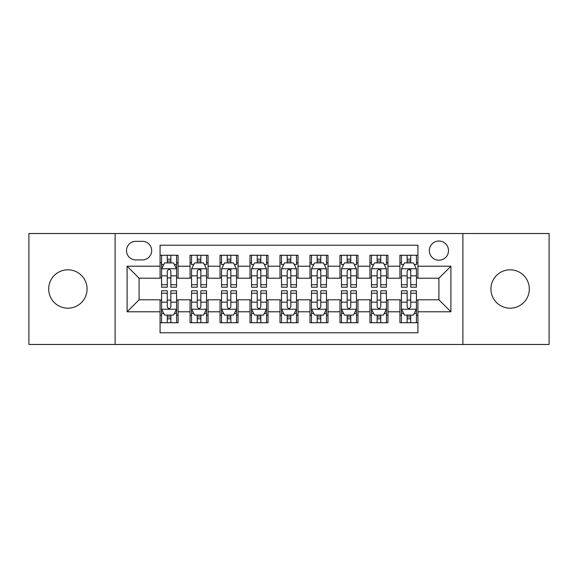 <?xml version="1.0" encoding="UTF-8"?>
<svg xmlns="http://www.w3.org/2000/svg" width="578" height="578" viewBox="0 0 578 578"><rect width="100%" height="100%" fill="white"/><g stroke="black" fill="none" stroke-linecap="round" stroke-linejoin="round"><path stroke-width="0.87" d="M510.121 269.81A19.19 19.19 0 0 0 490.932 289A19.19 19.19 0 0 0 510.121 308.19A19.19 19.19 0 0 0 529.311 289A19.19 19.19 0 0 0 510.121 269.81M67.879 269.81A19.19 19.19 0 0 0 48.689 289A19.19 19.19 0 0 0 67.879 308.19A19.19 19.19 0 0 0 87.068 289A19.19 19.19 0 0 0 67.879 269.81M438.912 241.026A9.595 9.595 0 0 0 429.317 250.621A9.595 9.595 0 0 0 438.912 260.216A9.595 9.595 0 0 0 448.506 250.621A9.595 9.595 0 0 0 438.912 241.026M462.899 344.466L549.1 344.466L549.1 233.534L462.899 233.534L462.899 344.466L115.101 344.466L115.101 233.534L28.9 233.534L28.9 344.466L115.101 344.466M417.923 255.266L399.933 255.266L399.933 266.212L387.946 266.212L387.946 278.206L399.933 278.206L399.933 266.212M387.946 266.212L387.946 255.266L369.956 255.266L369.956 266.212L357.963 266.212L357.963 278.206L369.956 278.206L369.956 266.212M357.963 266.212L357.963 255.266L339.972 255.266L339.972 266.212L327.979 266.212L327.979 278.206L339.972 278.206L339.972 266.212M327.979 266.212L327.979 255.266L309.989 255.266L309.989 266.212L297.995 266.212L297.995 278.206L309.989 278.206L309.989 266.212M297.995 266.212L297.995 255.266L280.005 255.266L280.005 266.212L268.011 266.212L268.011 278.206L280.005 278.206L280.005 266.212M268.011 266.212L268.011 255.266L250.021 255.266L250.021 266.212L238.028 266.212L238.028 278.206L250.021 278.206L250.021 266.212M238.028 266.212L238.028 255.266L220.037 255.266L220.037 266.212L208.044 266.212L208.044 278.206L220.037 278.206L220.037 266.212M208.044 266.212L208.044 255.266L190.054 255.266L190.054 278.206L178.067 278.206L178.067 255.266L160.077 255.266M160.077 322.734L178.067 322.734L178.067 299.794L190.054 299.794L190.054 322.734L208.044 322.734L208.044 299.794L220.037 299.794L220.037 311.788L208.044 311.788M220.037 311.788L220.037 322.734L238.028 322.734L238.028 299.794L250.021 299.794L250.021 311.788L238.028 311.788M250.021 311.788L250.021 322.734L268.011 322.734L268.011 299.794L280.005 299.794L280.005 311.788L268.011 311.788M280.005 311.788L280.005 322.734L297.995 322.734L297.995 299.794L309.989 299.794L309.989 311.788L297.995 311.788M309.989 311.788L309.989 322.734L327.979 322.734L327.979 299.794L339.972 299.794L339.972 311.788L327.979 311.788M339.972 311.788L339.972 322.734L357.963 322.734L357.963 299.794L369.956 299.794L369.956 311.788L357.963 311.788M369.956 311.788L369.956 322.734L387.946 322.734L387.946 299.794L399.933 299.794L399.933 311.788L387.946 311.788M135.787 259.919L142.383 259.919A9.291 9.291 0 0 0 151.682 250.621A9.291 9.291 0 0 0 142.383 241.329L135.787 241.329A9.291 9.291 0 0 0 126.495 250.621A9.291 9.291 0 0 0 135.787 259.919M462.899 233.534L115.101 233.534M417.923 266.212L417.923 245.224L160.077 245.224L160.077 278.206L139.088 278.206L139.088 299.794L160.077 299.794L160.077 332.776L417.923 332.776L417.923 299.794L438.912 299.794L438.912 278.206L417.923 278.206L417.923 266.212L450.905 266.212L450.905 311.788L417.923 311.788M160.077 311.788L127.095 311.788L127.095 266.212L160.077 266.212M399.933 311.788L399.933 322.734L417.923 322.734M160.077 262.766L161.573 262.766M167.273 262.766L170.871 262.766M176.565 262.766L178.067 262.766M160.077 277.91L161.573 277.91M167.273 277.91L170.871 277.91M176.565 277.91L178.067 277.91M160.077 300.09L161.573 300.09M167.273 300.09L170.871 300.09M176.565 300.09L178.067 300.09M160.077 315.234L161.573 315.234M167.273 315.234L170.871 315.234M176.565 315.234L178.067 315.234M190.054 277.91L191.556 277.91M197.25 277.91L200.848 277.91M206.548 277.91L208.044 277.91M190.054 262.766L191.556 262.766M197.25 262.766L200.848 262.766M206.548 262.766L208.044 262.766M190.054 300.09L191.556 300.09M197.25 300.09L200.848 300.09M206.548 300.09L208.044 300.09M190.054 315.234L191.556 315.234M197.25 315.234L200.848 315.234M206.548 315.234L208.044 315.234M220.037 300.09L221.54 300.09M227.233 300.09L230.832 300.09M236.532 300.09L238.028 300.09M220.037 315.234L221.54 315.234M227.233 315.234L230.832 315.234M236.532 315.234L238.028 315.234M220.037 262.766L221.54 262.766M227.233 262.766L230.832 262.766M236.532 262.766L238.028 262.766M220.037 277.91L221.54 277.91M227.233 277.91L230.832 277.91M236.532 277.91L238.028 277.91M250.021 300.09L251.524 300.09M257.217 300.09L260.815 300.09M266.516 300.09L268.011 300.09M250.021 315.234L251.524 315.234M257.217 315.234L260.815 315.234M266.516 315.234L268.011 315.234M250.021 262.766L251.524 262.766M257.217 262.766L260.815 262.766M266.516 262.766L268.011 262.766M250.021 277.91L251.524 277.91M257.217 277.91L260.815 277.91M266.516 277.91L268.011 277.91M280.005 300.09L281.508 300.09M287.201 300.09L290.799 300.09M296.492 300.09L297.995 300.09M280.005 315.234L281.508 315.234M287.201 315.234L290.799 315.234M296.492 315.234L297.995 315.234M280.005 262.766L281.508 262.766M287.201 262.766L290.799 262.766M296.492 262.766L297.995 262.766M280.005 277.91L281.508 277.91M287.201 277.91L290.799 277.91M296.492 277.91L297.995 277.91M309.989 300.09L311.484 300.09M317.185 300.09L320.783 300.09M326.476 300.09L327.979 300.09M309.989 315.234L311.484 315.234M317.185 315.234L320.783 315.234M326.476 315.234L327.979 315.234M309.989 262.766L311.484 262.766M317.185 262.766L320.783 262.766M326.476 262.766L327.979 262.766M309.989 277.91L311.484 277.91M317.185 277.91L320.783 277.91M326.476 277.91L327.979 277.91M339.972 300.09L341.468 300.09M347.168 300.09L350.767 300.09M356.46 300.09L357.963 300.09M339.972 315.234L341.468 315.234M347.168 315.234L350.767 315.234M356.46 315.234L357.963 315.234M339.972 262.766L341.468 262.766M347.168 262.766L350.767 262.766M356.46 262.766L357.963 262.766M339.972 277.91L341.468 277.91M347.168 277.91L350.767 277.91M356.46 277.91L357.963 277.91M369.956 300.09L371.452 300.09M377.152 300.09L380.75 300.09M386.444 300.09L387.946 300.09M369.956 315.234L371.452 315.234M377.152 315.234L380.75 315.234M386.444 315.234L387.946 315.234M369.956 262.766L371.452 262.766M377.152 262.766L380.75 262.766M386.444 262.766L387.946 262.766M369.956 277.91L371.452 277.91M377.152 277.91L380.75 277.91M386.444 277.91L387.946 277.91M399.933 300.09L401.435 300.09M407.129 300.09L410.727 300.09M416.427 300.09L417.923 300.09M399.933 315.234L401.435 315.234M407.129 315.234L410.727 315.234M416.427 315.234L417.923 315.234M399.933 262.766L401.435 262.766M407.129 262.766L410.727 262.766M416.427 262.766L417.923 262.766M399.933 277.91L401.435 277.91M407.129 277.91L410.727 277.91M416.427 277.91L417.923 277.91M139.088 278.206L127.095 266.212M139.088 299.794L127.095 311.788M450.905 266.212L438.912 278.206M450.905 311.788L438.912 299.794M170.871 259.168L167.273 259.168M176.565 284.759L170.871 284.759L170.871 287.201L176.565 287.201L176.565 268.914L173.566 262.918L164.571 262.918L161.573 268.914L161.573 287.201L167.273 287.201L167.273 284.759L161.573 284.759M161.573 268.914L161.573 255.266M176.565 268.914L176.565 255.266M167.273 262.918L167.273 255.266M170.871 255.266L170.871 262.918M170.871 284.759L170.871 271.161C169.672 268.849 168.473 268.849 167.273 271.161L167.273 284.759M167.273 318.832L170.871 318.832M161.573 293.241L167.273 293.241L167.273 290.799L161.573 290.799L161.573 309.086L164.571 315.082L173.566 315.082L176.565 309.086L176.565 290.799L170.871 290.799L170.871 293.241L176.565 293.241M176.565 309.086L176.565 322.734M161.573 309.086L161.573 322.734M170.871 315.082L170.871 322.734M167.273 322.734L167.273 315.082M167.273 293.241L167.273 306.839C168.465 309.151 169.665 309.151 170.871 306.839L170.871 293.241M200.848 255.266L200.848 262.918L200.848 259.168L197.25 259.168M206.548 284.759L200.848 284.759L200.848 287.201L206.548 287.201L206.548 268.914L203.55 262.918L194.555 262.918L191.556 268.914L191.556 287.201L197.25 287.201L197.25 275.858L197.25 284.759L191.556 284.759M193.731 264.565L191.556 264.565L191.556 255.266M191.556 264.623L191.556 259.168M206.548 264.623L206.548 259.168M204.374 264.565L206.548 264.565L206.548 255.266M197.25 262.918L197.25 255.266M200.848 284.759L200.848 268.763M206.548 275.858L200.848 275.858L200.848 271.161C199.656 268.849 198.456 268.849 197.25 271.161L197.25 275.858L191.556 275.858M230.832 255.266L230.832 262.918L230.832 259.168L227.233 259.168M236.532 284.759L230.832 284.759L230.832 287.201L236.532 287.201L236.532 268.914L233.534 262.918L224.539 262.918L221.54 268.914L221.54 287.201L227.233 287.201L227.233 275.858L227.233 284.759L221.54 284.759M223.715 264.565L221.54 264.565L221.54 255.266M221.54 264.623L221.54 259.168M236.532 264.623L236.532 259.168M234.357 264.565L236.532 264.565L236.532 255.266M227.233 262.918L227.233 255.266M230.832 284.759L230.832 268.763M236.532 275.858L230.832 275.858L230.832 271.161C229.639 268.849 228.44 268.849 227.233 271.161L227.233 275.858L221.54 275.858M260.815 255.266L260.815 262.918L260.815 259.168L257.217 259.168M266.516 284.759L260.815 284.759L260.815 287.201L266.516 287.201L266.516 268.914L263.517 262.918L254.522 262.918L251.524 268.914L251.524 287.201L257.217 287.201L257.217 275.858L257.217 284.759L251.524 284.759M253.691 264.565L251.524 264.565L251.524 255.266M251.524 264.623L251.524 259.168M266.516 264.623L266.516 259.168M264.341 264.565L266.516 264.565L266.516 255.266M257.217 262.918L257.217 255.266M260.815 284.759L260.815 268.763M266.516 275.858L260.815 275.858L260.815 271.161C259.616 268.849 258.417 268.849 257.217 271.161L257.217 275.858L251.524 275.858M290.799 255.266L290.799 262.918L290.799 259.168L287.201 259.168M296.492 284.759L290.799 284.759L290.799 287.201L296.492 287.201L296.492 268.914L293.494 262.918L284.506 262.918L281.508 268.914L281.508 287.201L287.201 287.201L287.201 275.858L287.201 284.759L281.508 284.759M283.675 264.565L281.508 264.565L281.508 255.266M281.508 264.623L281.508 259.168M296.492 264.623L296.492 259.168M294.325 264.565L296.492 264.565L296.492 255.266M287.201 262.918L287.201 255.266M290.799 284.759L290.799 268.763M296.492 275.858L290.799 275.858L290.799 271.161C289.6 268.849 288.4 268.849 287.201 271.161L287.201 275.858L281.508 275.858M197.25 318.832L200.848 318.832M191.556 293.241L197.25 293.241L197.25 290.799L191.556 290.799L191.556 309.086L194.555 315.082L203.55 315.082L206.548 309.086L206.548 290.799L200.848 290.799L200.848 293.241L206.548 293.241M206.548 309.086L206.548 322.734M191.556 309.086L191.556 322.734M200.848 315.082L200.848 322.734M197.25 322.734L197.25 315.082M197.25 293.241L197.25 306.839C198.449 309.151 199.648 309.151 200.848 306.839L200.848 293.241M227.233 318.832L230.832 318.832M221.54 293.241L227.233 293.241L227.233 290.799L221.54 290.799L221.54 309.086L224.539 315.082L233.534 315.082L236.532 309.086L236.532 290.799L230.832 290.799L230.832 293.241L236.532 293.241M236.532 309.086L236.532 322.734M221.54 309.086L221.54 322.734M230.832 315.082L230.832 322.734M227.233 322.734L227.233 315.082M227.233 293.241L227.233 306.839C228.433 309.151 229.632 309.151 230.832 306.839L230.832 293.241M257.217 318.832L260.815 318.832M251.524 293.241L257.217 293.241L257.217 290.799L251.524 290.799L251.524 309.086L254.522 315.082L263.517 315.082L266.516 309.086L266.516 290.799L260.815 290.799L260.815 293.241L266.516 293.241M266.516 309.086L266.516 322.734M251.524 309.086L251.524 322.734M260.815 315.082L260.815 322.734M257.217 322.734L257.217 315.082M257.217 293.241L257.217 306.839C258.417 309.151 259.616 309.151 260.815 306.839L260.815 293.241M287.201 318.832L290.799 318.832M281.508 293.241L287.201 293.241L287.201 290.799L281.508 290.799L281.508 309.086L284.506 315.082L293.494 315.082L296.492 309.086L296.492 290.799L290.799 290.799L290.799 293.241L296.492 293.241M296.492 309.086L296.492 322.734M281.508 309.086L281.508 322.734M290.799 315.082L290.799 322.734M287.201 322.734L287.201 315.082M287.201 293.241L287.201 306.839C288.4 309.151 289.6 309.151 290.799 306.839L290.799 293.241M320.783 255.266L320.783 262.918L320.783 259.168L317.185 259.168M326.476 284.759L320.783 284.759L320.783 287.201L326.476 287.201L326.476 268.914L323.478 262.918L314.483 262.918L311.484 268.914L311.484 287.201L317.185 287.201L317.185 275.858L317.185 284.759L311.484 284.759M313.659 264.565L311.484 264.565L311.484 255.266M311.484 264.623L311.484 259.168M326.476 264.623L326.476 259.168M324.309 264.565L326.476 264.565L326.476 255.266M317.185 262.918L317.185 255.266M320.783 284.759L320.783 268.763M326.476 275.858L320.783 275.858L320.783 271.161C319.583 268.849 318.384 268.849 317.185 271.161L317.185 275.858L311.484 275.858M317.185 318.832L320.783 318.832M311.484 293.241L317.185 293.241L317.185 290.799L311.484 290.799L311.484 309.086L314.483 315.082L323.478 315.082L326.476 309.086L326.476 290.799L320.783 290.799L320.783 293.241L326.476 293.241M326.476 309.086L326.476 322.734M311.484 309.086L311.484 322.734M320.783 315.082L320.783 322.734M317.185 322.734L317.185 315.082M317.185 293.241L317.185 306.839C318.384 309.151 319.583 309.151 320.783 306.839L320.783 293.241M350.767 255.266L350.767 262.918L350.767 259.168L347.168 259.168M356.46 284.759L350.767 284.759L350.767 287.201L356.46 287.201L356.46 268.914L353.461 262.918L344.466 262.918L341.468 268.914L341.468 287.201L347.168 287.201L347.168 275.858L347.168 284.759L341.468 284.759M343.643 264.565L341.468 264.565L341.468 255.266M341.468 264.623L341.468 259.168M356.46 264.623L356.46 259.168M354.285 264.565L356.46 264.565L356.46 255.266M347.168 262.918L347.168 255.266M350.767 284.759L350.767 268.763M356.46 275.858L350.767 275.858L350.767 271.161C349.567 268.849 348.368 268.849 347.168 271.161L347.168 275.858L341.468 275.858M347.168 318.832L350.767 318.832M341.468 293.241L347.168 293.241L347.168 290.799L341.468 290.799L341.468 309.086L344.466 315.082L353.461 315.082L356.46 309.086L356.46 290.799L350.767 290.799L350.767 293.241L356.46 293.241M356.46 309.086L356.46 322.734M341.468 309.086L341.468 322.734M350.767 315.082L350.767 322.734M347.168 322.734L347.168 315.082M347.168 293.241L347.168 306.839C348.361 309.151 349.56 309.151 350.767 306.839L350.767 293.241M380.75 255.266L380.75 262.918L380.75 259.168L377.152 259.168M386.444 284.759L380.75 284.759L380.75 287.201L386.444 287.201L386.444 268.914L383.445 262.918L374.45 262.918L371.452 268.914L371.452 287.201L377.152 287.201L377.152 275.858L377.152 284.759L371.452 284.759M373.626 264.565L371.452 264.565L371.452 255.266M371.452 264.623L371.452 259.168M386.444 264.623L386.444 259.168M384.269 264.565L386.444 264.565L386.444 255.266M377.152 262.918L377.152 255.266M380.75 284.759L380.75 268.763M386.444 275.858L380.75 275.858L380.75 271.161C379.551 268.849 378.352 268.849 377.152 271.161L377.152 275.858L371.452 275.858M377.152 318.832L380.75 318.832M371.452 293.241L377.152 293.241L377.152 290.799L371.452 290.799L371.452 309.086L374.45 315.082L383.445 315.082L386.444 309.086L386.444 290.799L380.75 290.799L380.75 293.241L386.444 293.241M386.444 309.086L386.444 322.734M371.452 309.086L371.452 322.734M380.75 315.082L380.75 322.734M377.152 322.734L377.152 315.082M377.152 293.241L377.152 306.839C378.344 309.151 379.544 309.151 380.75 306.839L380.75 293.241M410.727 255.266L410.727 262.918L410.727 259.168L407.129 259.168M416.427 284.759L410.727 284.759L410.727 287.201L416.427 287.201L416.427 268.914L413.429 262.918L404.434 262.918L401.435 268.914L401.435 287.201L407.129 287.201L407.129 275.858L407.129 284.759L401.435 284.759M403.61 264.565L401.435 264.565L401.435 255.266M401.435 264.623L401.435 259.168M416.427 264.623L416.427 259.168M414.253 264.565L416.427 264.565L416.427 255.266M407.129 262.918L407.129 255.266M410.727 284.759L410.727 268.763M416.427 275.858L410.727 275.858L410.727 271.161C409.535 268.849 408.335 268.849 407.129 271.161L407.129 275.858L401.435 275.858M407.129 318.832L410.727 318.832M401.435 293.241L407.129 293.241L407.129 290.799L401.435 290.799L401.435 309.086L404.434 315.082L413.429 315.082L416.427 309.086L416.427 290.799L410.727 290.799L410.727 293.241L416.427 293.241M416.427 309.086L416.427 322.734M401.435 309.086L401.435 322.734M410.727 315.082L410.727 322.734M407.129 322.734L407.129 315.082M407.129 293.241L407.129 306.839C408.328 309.151 409.527 309.151 410.727 306.839L410.727 293.241M190.054 311.788L178.067 311.788M190.054 266.212L178.067 266.212M176.492 268.763L161.645 268.763M161.573 264.565L163.747 264.565M174.39 264.565L176.565 264.565M167.273 275.858L161.573 275.858M176.565 275.858L170.871 275.858M170.871 261.075L167.273 261.075M161.645 309.237L176.492 309.237M176.565 313.435L174.39 313.435M163.747 313.435L161.573 313.435M170.871 302.142L176.565 302.142M161.573 302.142L167.273 302.142M167.273 316.925L170.871 316.925M206.476 268.763L191.629 268.763M200.848 261.075L197.25 261.075M236.453 268.763L221.612 268.763M230.832 261.075L227.233 261.075M266.436 268.763L251.596 268.763M260.815 261.075L257.217 261.075M296.42 268.763L281.58 268.763M290.799 261.075L287.201 261.075M191.629 309.237L206.476 309.237M206.548 313.435L204.374 313.435M193.731 313.435L191.556 313.435M200.848 302.142L206.548 302.142M191.556 302.142L197.25 302.142M197.25 316.925L200.848 316.925M221.612 309.237L236.453 309.237M236.532 313.435L234.357 313.435M223.715 313.435L221.54 313.435M230.832 302.142L236.532 302.142M221.54 302.142L227.233 302.142M227.233 316.925L230.832 316.925M251.596 309.237L266.436 309.237M266.516 313.435L264.341 313.435M253.691 313.435L251.524 313.435M260.815 302.142L266.516 302.142M251.524 302.142L257.217 302.142M257.217 316.925L260.815 316.925M281.58 309.237L296.42 309.237M296.492 313.435L294.325 313.435M283.675 313.435L281.508 313.435M290.799 302.142L296.492 302.142M281.508 302.142L287.201 302.142M287.201 316.925L290.799 316.925M326.404 268.763L311.564 268.763M320.783 261.075L317.185 261.075M311.564 309.237L326.404 309.237M326.476 313.435L324.309 313.435M313.659 313.435L311.484 313.435M320.783 302.142L326.476 302.142M311.484 302.142L317.185 302.142M317.185 316.925L320.783 316.925M356.388 268.763L341.547 268.763M350.767 261.075L347.168 261.075M341.547 309.237L356.388 309.237M356.46 313.435L354.285 313.435M343.643 313.435L341.468 313.435M350.767 302.142L356.46 302.142M341.468 302.142L347.168 302.142M347.168 316.925L350.767 316.925M386.371 268.763L371.524 268.763M380.75 261.075L377.152 261.075M371.524 309.237L386.371 309.237M386.444 313.435L384.269 313.435M373.626 313.435L371.452 313.435M380.75 302.142L386.444 302.142M371.452 302.142L377.152 302.142M377.152 316.925L380.75 316.925M416.355 268.763L401.508 268.763M410.727 261.075L407.129 261.075M401.508 309.237L416.355 309.237M416.427 313.435L414.253 313.435M403.61 313.435L401.435 313.435M410.727 302.142L416.427 302.142M401.435 302.142L407.129 302.142M407.129 316.925L410.727 316.925"/></g></svg>
